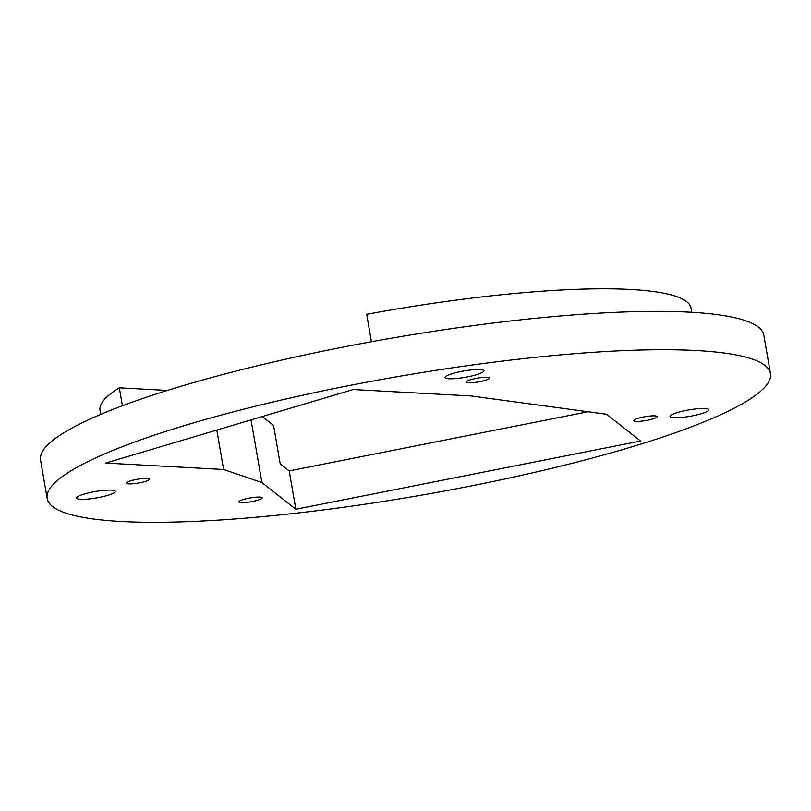 <?xml version="1.0" encoding="UTF-8"?>
<svg xmlns="http://www.w3.org/2000/svg" width="811" height="811" viewBox="0 0 811 811"><rect width="100%" height="100%" fill="white"/><g stroke="black" fill="none" stroke-linecap="round" stroke-linejoin="round"><path stroke-width="1.22" d="M474.567 378.696A11.841 1.946 -9.8 0 1 489.621 378.007A11.841 1.946 -9.8 0 1 481.349 381.342A11.841 1.946 -9.8 0 1 466.295 382.042A11.841 1.946 -9.8 0 1 474.567 378.696M134.535 479.818A11.841 1.946 -9.8 0 1 149.589 479.129A11.841 1.946 -9.8 0 1 141.317 482.464A11.841 1.946 -9.8 0 1 126.252 483.153A11.841 1.946 -9.8 0 1 134.535 479.818M247.193 498.532A11.841 1.946 -9.8 0 1 262.247 497.832A11.841 1.946 -9.8 0 1 253.965 501.178A11.841 1.946 -9.8 0 1 238.91 501.867A11.841 1.946 -9.8 0 1 247.193 498.532M642.069 417.3A11.841 1.946 -9.8 0 1 657.123 416.611A11.841 1.946 -9.8 0 1 648.851 419.956A11.841 1.946 -9.8 0 1 633.797 420.645A11.841 1.946 -9.8 0 1 642.069 417.3M90.325 492.51A19.728 3.254 -9.8 0 1 115.426 491.354A19.728 3.254 -9.8 0 1 101.628 496.92A19.728 3.254 -9.8 0 1 76.538 498.076A19.728 3.254 -9.8 0 1 90.325 492.51M683.825 410.903A19.728 3.254 -9.8 0 1 708.915 409.758A19.728 3.254 -9.8 0 1 695.118 415.313A19.728 3.254 -9.8 0 1 670.028 416.469A19.728 3.254 -9.8 0 1 683.825 410.903M458.793 371.945A19.728 3.254 -9.8 0 1 483.883 370.789A19.728 3.254 -9.8 0 1 470.096 376.355A19.728 3.254 -9.8 0 1 444.996 377.5A19.728 3.254 -9.8 0 1 458.793 371.945M47.18 498.481L40.55 460.131A366.988 60.44 -9.8 0 1 297.11 356.637A366.988 60.44 -9.8 0 1 763.82 335.196L770.45 373.557A366.988 60.44 -9.8 0 1 513.89 477.04A366.988 60.44 -9.8 0 1 47.18 498.481A366.988 60.44 -9.8 0 1 303.74 394.998A366.988 60.44 -9.8 0 1 770.45 373.557M588.036 411.755L289.223 470.917L280.18 463.791L273.55 425.43L262.277 416.55M100.726 414.391L100.027 410.356A299.908 49.39 -9.8 0 1 119.329 387.83L167.39 390.446M122.431 405.764L119.329 387.83M295.843 509.267L261.882 482.515L223.613 469.488L105.683 463.081L353.17 389.544L471.1 395.961L606.618 414.269L640.578 441.022L295.843 509.267L289.223 470.917M371.438 341.745L366.694 314.293A299.908 49.39 -9.8 0 1 691.094 308.261L691.793 312.296M223.613 469.488L216.811 430.063M261.882 482.515L251.065 419.885"/></g></svg>
